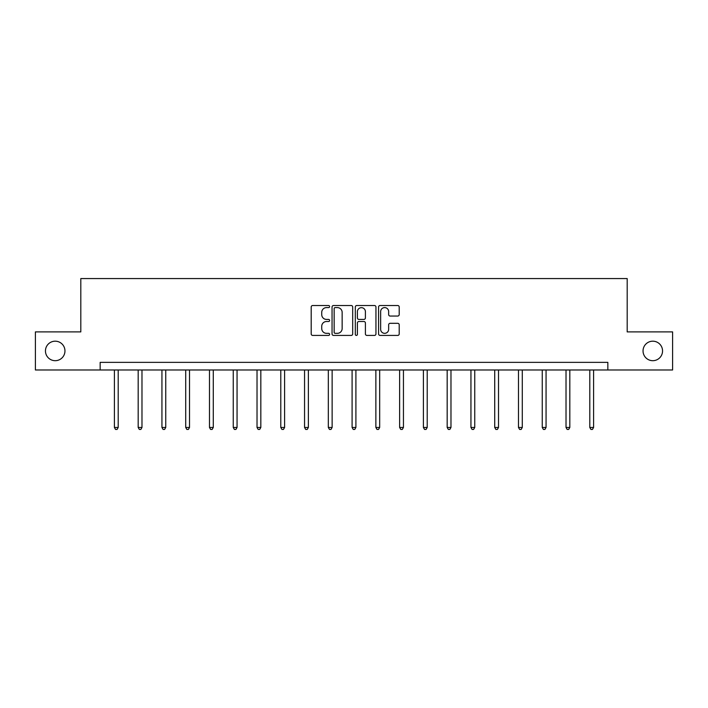 <?xml version="1.0" encoding="UTF-8"?>
<svg xmlns="http://www.w3.org/2000/svg" width="708" height="708" viewBox="0 0 708 708"><rect width="100%" height="100%" fill="white"/><g stroke="black" fill="none" stroke-linecap="round" stroke-linejoin="round"><path stroke-width="1.06" d="M329.618 306.555A1.044 1.044 0 0 0 328.574 305.511L312.688 305.511A1.496 1.496 0 0 0 311.193 307.006L311.193 333.928A1.496 1.496 0 0 0 312.688 335.424L328.574 335.424A1.044 1.044 0 0 0 329.618 334.371A1.044 1.044 0 0 0 328.574 333.326L326.521 333.326A4.788 4.788 0 0 1 321.733 328.539L321.733 326.299A4.788 4.788 0 0 1 326.521 321.512L328.574 321.512A1.044 1.044 0 0 0 329.618 320.467A1.044 1.044 0 0 0 328.574 319.414L326.521 319.414A4.788 4.788 0 0 1 321.733 314.635L321.733 312.387A4.788 4.788 0 0 1 326.521 307.599L328.574 307.599A1.044 1.044 0 0 0 329.618 306.555M643.041 350.938A9.753 9.753 0 0 0 652.794 360.691A9.753 9.753 0 0 0 662.546 350.938A9.753 9.753 0 0 0 652.794 341.185A9.753 9.753 0 0 0 643.041 350.938M45.454 350.938A9.753 9.753 0 0 0 55.206 360.691A9.753 9.753 0 0 0 64.959 350.938A9.753 9.753 0 0 0 55.206 341.185A9.753 9.753 0 0 0 45.454 350.938M397.71 316.051A1.496 1.496 0 0 0 399.206 314.556L399.206 307.006A1.496 1.496 0 0 0 397.71 305.511L380.063 305.511A1.496 1.496 0 0 0 378.568 307.006L378.568 333.928A1.496 1.496 0 0 0 380.063 335.424L397.71 335.424A1.496 1.496 0 0 0 399.206 333.928L399.206 324.804A1.496 1.496 0 0 0 397.71 323.308L390.152 323.308A1.496 1.496 0 0 0 388.657 324.804L388.657 329.326A4 4 0 0 1 384.656 333.326A4 4 0 0 1 380.656 329.326L380.656 311.6A4 4 0 0 1 384.656 307.599A4 4 0 0 1 388.657 311.6L388.657 314.556A1.496 1.496 0 0 0 390.152 316.051L397.71 316.051M100.155 369.983L35.4 369.983L35.4 331.893L80.809 331.893L80.809 278.563L627.191 278.563L627.191 331.893L672.6 331.893L672.6 369.983L607.845 369.983L607.845 362.363L100.155 362.363L100.155 369.983L607.845 369.983M352.69 307.006A1.496 1.496 0 0 0 351.195 305.511L333.548 305.511A1.496 1.496 0 0 0 332.052 307.006L332.052 333.928A1.496 1.496 0 0 0 333.548 335.424L351.195 335.424A1.496 1.496 0 0 0 352.69 333.928L352.69 307.006M356.805 305.511L374.452 305.511A1.496 1.496 0 0 1 375.948 307.006L375.948 333.928A1.496 1.496 0 0 1 374.452 335.424L366.903 335.424A1.496 1.496 0 0 1 365.408 333.928L365.408 323.007A1.496 1.496 0 0 0 363.912 321.512L358.894 321.512A1.496 1.496 0 0 0 357.398 323.007L357.398 334.371A1.044 1.044 0 0 1 356.354 335.424A1.044 1.044 0 0 1 355.31 334.371L355.31 307.006A1.496 1.496 0 0 1 356.805 305.511M335.194 307.599A1.044 1.044 0 0 0 334.149 308.653L334.149 332.282A1.044 1.044 0 0 0 335.194 333.326L337.362 333.326A4.788 4.788 0 0 0 342.15 328.539L342.15 312.387A4.788 4.788 0 0 0 337.362 307.599L335.194 307.599M365.408 311.679A4 4 0 0 0 361.407 307.679A4 4 0 0 0 357.398 311.679L357.398 317.919A1.496 1.496 0 0 0 358.894 319.414L363.912 319.414A1.496 1.496 0 0 0 365.408 317.919L365.408 311.679M114.404 369.983L114.404 427.455L118.209 427.455L118.209 369.983M118.209 427.455L117.068 429.437L115.546 429.437L114.404 427.455M138.175 369.983L138.175 427.455L141.981 427.455L141.981 369.983M141.981 427.455L140.839 429.437L139.317 429.437L138.175 427.455M161.937 369.983L161.937 427.455L165.752 427.455L165.752 369.983M165.752 427.455L164.61 429.437L163.088 429.437L161.937 427.455M185.708 369.983L185.708 427.455L189.523 427.455L189.523 369.983M189.523 427.455L188.381 429.437L186.85 429.437L185.708 427.455M209.48 369.983L209.48 427.455L213.285 427.455L213.285 369.983M213.285 427.455L212.143 429.437L210.621 429.437L209.48 427.455M233.251 369.983L233.251 427.455L237.056 427.455L237.056 369.983M237.056 427.455L235.914 429.437L234.392 429.437L233.251 427.455M257.022 369.983L257.022 427.455L260.827 427.455L260.827 369.983M260.827 427.455L259.686 429.437L258.163 429.437L257.022 427.455M280.784 369.983L280.784 427.455L284.598 427.455L284.598 369.983M284.598 427.455L283.457 429.437L281.934 429.437L280.784 427.455M304.555 369.983L304.555 427.455L308.369 427.455L308.369 369.983M308.369 427.455L307.219 429.437L305.697 429.437L304.555 427.455M328.326 369.983L328.326 427.455L332.132 427.455L332.132 369.983M332.132 427.455L330.99 429.437L329.468 429.437L328.326 427.455M352.097 369.983L352.097 427.455L355.903 427.455L355.903 369.983M355.903 427.455L354.761 429.437L353.239 429.437L352.097 427.455M375.868 369.983L375.868 427.455L379.674 427.455L379.674 369.983M379.674 427.455L378.532 429.437L377.01 429.437L375.868 427.455M399.631 369.983L399.631 427.455L403.445 427.455L403.445 369.983M403.445 427.455L402.303 429.437L400.781 429.437L399.631 427.455M423.402 369.983L423.402 427.455L427.216 427.455L427.216 369.983M427.216 427.455L426.066 429.437L424.543 429.437L423.402 427.455M447.173 369.983L447.173 427.455L450.978 427.455L450.978 369.983M450.978 427.455L449.837 429.437L448.314 429.437L447.173 427.455M470.944 369.983L470.944 427.455L474.749 427.455L474.749 369.983M474.749 427.455L473.608 429.437L472.086 429.437L470.944 427.455M494.715 369.983L494.715 427.455L498.52 427.455L498.52 369.983M498.52 427.455L497.379 429.437L495.857 429.437L494.715 427.455M518.477 369.983L518.477 427.455L522.292 427.455L522.292 369.983M522.292 427.455L521.15 429.437L519.619 429.437L518.477 427.455M542.248 369.983L542.248 427.455L546.063 427.455L546.063 369.983M546.063 427.455L544.912 429.437L543.39 429.437L542.248 427.455M566.019 369.983L566.019 427.455L569.825 427.455L569.825 369.983M569.825 427.455L568.683 429.437L567.161 429.437L566.019 427.455M589.791 369.983L589.791 427.455L593.596 427.455L593.596 369.983M593.596 427.455L592.454 429.437L590.932 429.437L589.791 427.455"/></g></svg>
